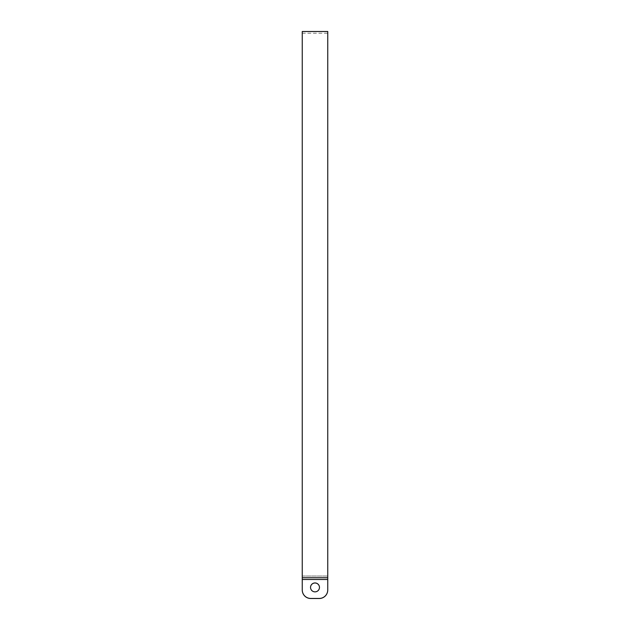 <?xml version="1.0" encoding="UTF-8"?>
<svg xmlns="http://www.w3.org/2000/svg" width="630" height="630" viewBox="0 0 630 630"><rect width="100%" height="100%" fill="white"/><g stroke="black" fill="none" stroke-linecap="round" stroke-linejoin="round"><path stroke-width="0.47" stroke-dasharray="3.15 2.36" d="M310.535 587.428A4.465 4.457 0 0 0 310.535 587.459A4.465 4.457 0 0 1 315 582.994A4.465 4.457 0 0 1 319.465 587.459A4.465 4.457 0 0 1 315 591.916A4.465 4.457 0 0 1 310.535 587.459L310.535 587.404A4.465 4.457 180 0 0 315 591.861A4.465 4.457 180 0 0 319.465 587.404A4.465 4.457 180 0 0 315 582.947A4.465 4.457 180 0 0 310.535 587.404L310.535 587.459A4.465 4.457 0 0 0 315 591.916A4.465 4.457 0 0 0 319.465 587.428M327.75 590.003L327.75 579.521L327.75 590.003A8.497 8.497 0 0 1 319.252 598.5L310.748 598.5A8.497 8.497 0 0 1 302.25 590.003L302.25 589.956A8.497 8.497 180 0 0 310.748 598.445L319.252 598.445A8.497 8.497 180 0 0 327.75 589.956L327.75 31.5M302.25 589.956L302.25 33.201L302.25 579.521L327.75 579.521L302.25 579.474L302.25 576.025L327.75 576.025L327.75 577.718L302.25 577.718L302.25 31.5M302.25 577.718L302.25 576.025L327.75 576.025L327.75 579.521L327.75 33.201L327.75 577.718M302.25 579.474L327.75 579.474M302.25 33.201L327.75 33.201"/><path stroke-width="0.94" d="M319.465 587.428A4.465 4.457 0 0 0 315 582.994A4.465 4.457 0 0 0 310.535 587.428M310.535 587.404A4.465 4.457 180 0 1 315 582.947A4.465 4.457 180 0 1 319.465 587.404A4.465 4.457 180 0 1 315 591.861A4.465 4.457 180 0 1 310.535 587.404M327.75 577.718L302.25 577.718L302.25 31.5L327.75 31.5L327.75 589.956A8.497 8.497 180 0 1 319.252 598.445L319.252 598.5A8.497 8.497 0 0 0 327.75 590.003M310.748 598.5L310.748 598.445A8.497 8.497 180 0 1 302.25 589.956L302.25 590.003A8.497 8.497 0 0 0 310.748 598.5L319.252 598.5M310.748 598.445L319.252 598.445M302.25 577.718L302.25 589.956M327.75 579.474L302.25 579.474"/></g></svg>
